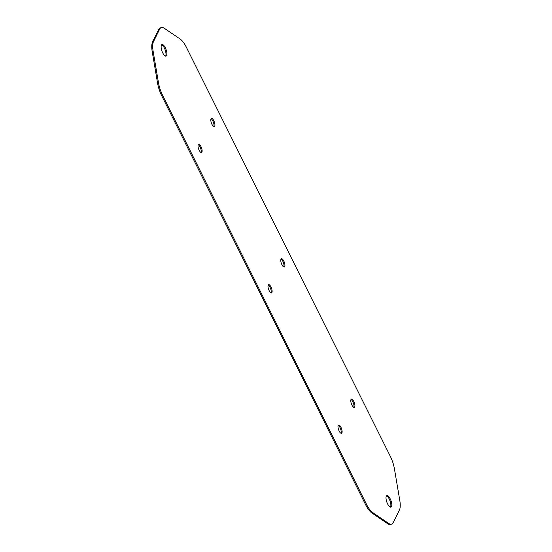 <?xml version="1.0" encoding="UTF-8"?>
<svg xmlns="http://www.w3.org/2000/svg" width="552" height="552" viewBox="0 0 552 552"><rect width="100%" height="100%" fill="white"/><g stroke="black" fill="none" stroke-linecap="round" stroke-linejoin="round"><path stroke-width="0.83" d="M386.448 495.868A6.141 2.187 -109.4 0 1 390.036 500.947A6.141 2.187 -109.4 0 1 390.423 507.15M386.29 496.124A6.141 2.187 -109.4 0 1 386.855 495.558A6.141 2.187 -109.4 0 1 390.961 500.623A6.141 2.187 -109.4 0 1 390.94 507.136A6.141 2.187 -109.4 0 1 387.2 503.031A6.141 2.187 -109.4 0 1 386.29 496.124M338.217 425.413A4.381 1.566 -109.4 0 1 340.612 428.98A4.381 1.566 -109.4 0 1 340.984 433.265M338.197 425.44A4.381 1.566 -109.4 0 1 338.604 425.04A4.381 1.566 -109.4 0 1 341.536 428.656A4.381 1.566 -109.4 0 1 341.515 433.313A4.381 1.566 -109.4 0 1 338.852 430.381A4.381 1.566 -109.4 0 1 338.197 425.44M198.23 144.645A4.381 1.566 -109.4 0 1 200.624 148.212A4.381 1.566 -109.4 0 1 200.997 152.497M198.216 144.672A4.381 1.566 -109.4 0 1 198.617 144.272A4.381 1.566 -109.4 0 1 201.549 147.888A4.381 1.566 -109.4 0 1 201.535 152.545A4.381 1.566 -109.4 0 1 198.865 149.613A4.381 1.566 -109.4 0 1 198.216 144.672M268.224 285.032A4.381 1.566 -109.4 0 1 270.618 288.599A4.381 1.566 -109.4 0 1 270.991 292.877M268.21 285.06A4.381 1.566 -109.4 0 1 268.61 284.659A4.381 1.566 -109.4 0 1 271.543 288.275A4.381 1.566 -109.4 0 1 271.529 292.926A4.381 1.566 -109.4 0 1 268.858 289.993A4.381 1.566 -109.4 0 1 268.21 285.06M281.009 259.123A4.381 1.566 -109.4 0 1 283.397 262.655A4.381 1.566 -109.4 0 1 283.79 266.94A4.381 1.566 -109.4 0 1 283.776 266.968M284.722 266.616A4.381 1.566 -109.4 0 1 284.315 267.016A4.381 1.566 -109.4 0 1 281.382 263.401A4.381 1.566 -109.4 0 1 281.403 258.75A4.381 1.566 -109.4 0 1 284.073 261.683A4.381 1.566 -109.4 0 1 284.722 266.616M211.016 118.735A4.381 1.566 -109.4 0 1 213.403 122.275A4.381 1.566 -109.4 0 1 213.803 126.56A4.381 1.566 -109.4 0 1 213.783 126.587M214.728 126.229A4.381 1.566 -109.4 0 1 214.321 126.629A4.381 1.566 -109.4 0 1 211.388 123.02A4.381 1.566 -109.4 0 1 211.409 118.363A4.381 1.566 -109.4 0 1 214.079 121.295A4.381 1.566 -109.4 0 1 214.728 126.229M351.003 399.503A4.381 1.566 -109.4 0 1 353.39 403.043A4.381 1.566 -109.4 0 1 353.784 407.328A4.381 1.566 -109.4 0 1 353.77 407.355M354.715 406.996A4.381 1.566 -109.4 0 1 354.308 407.397A4.381 1.566 -109.4 0 1 351.376 403.788A4.381 1.566 -109.4 0 1 351.396 399.13A4.381 1.566 -109.4 0 1 354.06 402.063A4.381 1.566 -109.4 0 1 354.715 406.996M161.577 44.85A6.141 2.187 -109.4 0 1 165.055 49.611A6.141 2.187 -109.4 0 1 165.71 55.876A6.141 2.187 -109.4 0 1 165.552 56.131M166.635 55.552A6.141 2.187 -109.4 0 1 166.069 56.111A6.141 2.187 -109.4 0 1 161.964 51.053A6.141 2.187 -109.4 0 1 161.984 44.539A6.141 2.187 -109.4 0 1 165.724 48.645A6.141 2.187 -109.4 0 1 166.635 55.552M390.243 456.166L186.438 47.389A17.533 6.258 70.6 0 0 180.097 38.992L164.399 28.345A17.533 6.258 70.6 0 0 161.253 27.6A17.533 6.258 70.6 0 0 159.638 29.201L153.525 41.579A17.533 6.258 70.6 0 0 153.125 51.184L158.486 82.779A17.533 6.258 70.6 0 0 162.681 95.503L366.493 504.286A17.533 6.258 70.6 0 0 372.828 512.677L388.525 523.331A17.533 6.258 70.6 0 0 391.672 524.076A17.533 6.258 70.6 0 0 393.293 522.468L399.4 510.096A17.533 6.258 70.6 0 0 399.8 500.485L394.438 468.896A17.533 6.258 70.6 0 0 390.243 456.166M161.253 27.6L160.328 27.924A17.533 6.258 70.6 0 0 158.707 29.532L152.6 41.904A17.533 6.258 70.6 0 0 152.2 51.515L157.561 83.104A17.533 6.258 70.6 0 0 161.757 95.834L365.562 504.611A17.533 6.258 70.6 0 0 371.903 513.008L387.601 523.655A17.533 6.258 70.6 0 0 390.747 524.4L391.672 524.076M387.601 523.655L388.525 523.331M371.903 513.008L372.828 512.677M365.562 504.611L366.493 504.286M161.757 95.834L162.681 95.503M157.561 83.104L158.486 82.779M152.2 51.515L153.125 51.184M152.6 41.904L153.525 41.579M158.707 29.532L159.638 29.201"/></g></svg>
